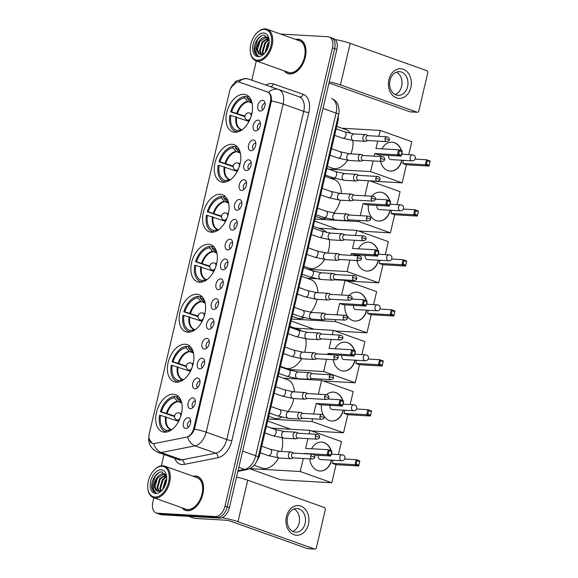 <?xml version="1.0" encoding="UTF-8"?>
<svg xmlns="http://www.w3.org/2000/svg" width="578" height="578" viewBox="0 0 578 578"><rect width="100%" height="100%" fill="white"/><g stroke="black" fill="none" stroke-linecap="round" stroke-linejoin="round"><path stroke-width="0.87" d="M211.375 232.233A19.688 12.203 -70.4 0 0 227.869 215.673A19.688 12.203 -70.4 0 0 222.443 194.714A19.688 12.203 -70.4 0 0 220.283 194.28A19.688 12.203 -70.4 0 0 203.788 210.84A19.688 12.203 -70.4 0 0 209.214 231.8A19.688 12.203 -70.4 0 0 211.375 232.233M176.203 382.188A19.688 12.203 -70.4 0 0 192.698 365.628A19.688 12.203 -70.4 0 0 187.272 344.669A19.688 12.203 -70.4 0 0 185.112 344.235A19.688 12.203 -70.4 0 0 168.617 360.795A19.688 12.203 -70.4 0 0 174.043 381.755A19.688 12.203 -70.4 0 0 176.203 382.188M187.929 332.206A19.688 12.203 -70.4 0 0 204.424 315.646A19.688 12.203 -70.4 0 0 198.991 294.686A19.688 12.203 -70.4 0 0 196.831 294.245A19.688 12.203 -70.4 0 0 180.343 310.805A19.688 12.203 -70.4 0 0 185.769 331.772A19.688 12.203 -70.4 0 0 187.929 332.206M199.656 282.216A19.688 12.203 -70.4 0 0 216.143 265.656A19.688 12.203 -70.4 0 0 210.717 244.696A19.688 12.203 -70.4 0 0 208.557 244.263A19.688 12.203 -70.4 0 0 192.062 260.822A19.688 12.203 -70.4 0 0 197.495 281.782A19.688 12.203 -70.4 0 0 199.656 282.216M223.101 182.251A19.688 12.203 -70.4 0 0 239.595 165.691A19.688 12.203 -70.4 0 0 234.162 144.724A19.688 12.203 -70.4 0 0 232.002 144.29A19.688 12.203 -70.4 0 0 215.515 160.85A19.688 12.203 -70.4 0 0 220.941 181.817A19.688 12.203 -70.4 0 0 223.101 182.251M234.827 132.261A19.688 12.203 -70.4 0 0 251.314 115.701A19.688 12.203 -70.4 0 0 245.888 94.741A19.688 12.203 -70.4 0 0 243.728 94.308A19.688 12.203 -70.4 0 0 227.233 110.868A19.688 12.203 -70.4 0 0 232.667 131.827A19.688 12.203 -70.4 0 0 234.827 132.261M164.484 432.171A19.688 12.203 -70.4 0 0 180.972 415.611A19.688 12.203 -70.4 0 0 175.546 394.651A19.688 12.203 -70.4 0 0 173.386 394.218A19.688 12.203 -70.4 0 0 156.891 410.777A19.688 12.203 -70.4 0 0 162.324 431.737A19.688 12.203 -70.4 0 0 164.484 432.171M192.871 397.881A5.57 3.454 109.6 0 1 194.808 399.174A5.57 3.454 109.6 0 1 194.865 404.405A5.57 3.454 109.6 0 1 191.506 408.422A5.57 3.454 109.6 0 1 190.357 408.617A5.57 3.454 109.6 0 1 188.081 403.047A5.57 3.454 109.6 0 1 192.871 397.881M195.342 401.038A3.345 2.074 -70.4 0 0 195.118 401.002A3.345 2.074 -70.4 0 0 192.351 403.704A3.345 2.074 -70.4 0 0 193.103 407.317M197.524 378.041A5.57 3.454 109.6 0 1 199.453 379.341A5.57 3.454 109.6 0 1 199.518 384.572A5.57 3.454 109.6 0 1 196.159 388.582A5.57 3.454 109.6 0 1 195.01 388.784A5.57 3.454 109.6 0 1 192.734 383.207A5.57 3.454 109.6 0 1 197.524 378.041M199.995 381.198A3.345 2.074 -70.4 0 0 199.771 381.169A3.345 2.074 -70.4 0 0 197.004 383.864A3.345 2.074 -70.4 0 0 197.755 387.484M202.177 358.201A5.57 3.454 109.6 0 1 204.106 359.502A5.57 3.454 109.6 0 1 204.171 364.732A5.57 3.454 109.6 0 1 200.812 368.75A5.57 3.454 109.6 0 1 199.663 368.945A5.57 3.454 109.6 0 1 197.387 363.374A5.57 3.454 109.6 0 1 202.177 358.201M204.648 361.366A3.345 2.074 -70.4 0 0 204.424 361.329A3.345 2.074 -70.4 0 0 201.657 364.032A3.345 2.074 -70.4 0 0 202.408 367.644M206.83 338.368A5.57 3.454 109.6 0 1 208.759 339.669A5.57 3.454 109.6 0 1 208.824 344.9A5.57 3.454 109.6 0 1 205.465 348.91A5.57 3.454 109.6 0 1 204.316 349.112A5.57 3.454 109.6 0 1 202.04 343.534A5.57 3.454 109.6 0 1 206.83 338.368M209.301 341.526A3.345 2.074 -70.4 0 0 209.077 341.497A3.345 2.074 -70.4 0 0 206.31 344.192A3.345 2.074 -70.4 0 0 207.061 347.812M211.483 318.529A5.57 3.454 109.6 0 1 213.412 319.829A5.57 3.454 109.6 0 1 213.477 325.06A5.57 3.454 109.6 0 1 210.117 329.077A5.57 3.454 109.6 0 1 208.969 329.272A5.57 3.454 109.6 0 1 206.693 323.702A5.57 3.454 109.6 0 1 211.483 318.529M213.954 321.693A3.345 2.074 -70.4 0 0 213.73 321.657A3.345 2.074 -70.4 0 0 210.963 324.359A3.345 2.074 -70.4 0 0 211.714 327.972M216.136 298.696A5.57 3.454 109.6 0 1 218.065 299.996A5.57 3.454 109.6 0 1 218.13 305.227A5.57 3.454 109.6 0 1 214.77 309.237A5.57 3.454 109.6 0 1 213.622 309.44A5.57 3.454 109.6 0 1 211.346 303.862A5.57 3.454 109.6 0 1 216.136 298.696M218.607 301.853A3.345 2.074 -70.4 0 0 218.383 301.824A3.345 2.074 -70.4 0 0 215.616 304.519A3.345 2.074 -70.4 0 0 216.367 308.139M220.789 278.856A5.57 3.454 109.6 0 1 222.718 280.157A5.57 3.454 109.6 0 1 222.783 285.387A5.57 3.454 109.6 0 1 219.423 289.397A5.57 3.454 109.6 0 1 218.267 289.6A5.57 3.454 109.6 0 1 215.999 284.029A5.57 3.454 109.6 0 1 220.789 278.856M223.26 282.021A3.345 2.074 -70.4 0 0 223.029 281.985A3.345 2.074 -70.4 0 0 220.269 284.687A3.345 2.074 -70.4 0 0 221.013 288.299M225.442 259.023A5.57 3.454 109.6 0 1 227.371 260.324A5.57 3.454 109.6 0 1 227.436 265.555A5.57 3.454 109.6 0 1 224.076 269.565A5.57 3.454 109.6 0 1 222.92 269.767A5.57 3.454 109.6 0 1 220.651 264.189A5.57 3.454 109.6 0 1 225.442 259.023M227.905 262.181A3.345 2.074 -70.4 0 0 227.681 262.152A3.345 2.074 -70.4 0 0 224.921 264.847A3.345 2.074 -70.4 0 0 225.666 268.459M230.095 239.184A5.57 3.454 109.6 0 1 232.024 240.484A5.57 3.454 109.6 0 1 232.089 245.715A5.57 3.454 109.6 0 1 228.729 249.725A5.57 3.454 109.6 0 1 227.573 249.927A5.57 3.454 109.6 0 1 225.304 244.357A5.57 3.454 109.6 0 1 230.095 239.184M232.558 242.348A3.345 2.074 -70.4 0 0 232.334 242.312A3.345 2.074 -70.4 0 0 229.574 245.014A3.345 2.074 -70.4 0 0 230.319 248.627M234.747 219.351A5.57 3.454 109.6 0 1 236.677 220.651A5.57 3.454 109.6 0 1 236.742 225.882A5.57 3.454 109.6 0 1 233.382 229.892A5.57 3.454 109.6 0 1 232.226 230.087A5.57 3.454 109.6 0 1 229.95 224.517A5.57 3.454 109.6 0 1 234.747 219.351M237.211 222.508A3.345 2.074 -70.4 0 0 236.987 222.479A3.345 2.074 -70.4 0 0 234.227 225.174A3.345 2.074 -70.4 0 0 234.971 228.787M239.4 199.511A5.57 3.454 109.6 0 1 241.329 200.812A5.57 3.454 109.6 0 1 241.394 206.043A5.57 3.454 109.6 0 1 238.035 210.052A5.57 3.454 109.6 0 1 236.879 210.255A5.57 3.454 109.6 0 1 234.603 204.677A5.57 3.454 109.6 0 1 239.4 199.511M241.864 202.668A3.345 2.074 -70.4 0 0 241.64 202.64A3.345 2.074 -70.4 0 0 238.88 205.334A3.345 2.074 -70.4 0 0 239.624 208.954M244.053 179.679A5.57 3.454 109.6 0 1 245.982 180.972A5.57 3.454 109.6 0 1 246.047 186.21A5.57 3.454 109.6 0 1 242.688 190.22A5.57 3.454 109.6 0 1 241.532 190.415A5.57 3.454 109.6 0 1 239.256 184.844A5.57 3.454 109.6 0 1 244.053 179.679M246.517 182.836A3.345 2.074 -70.4 0 0 246.293 182.807A3.345 2.074 -70.4 0 0 243.533 185.502A3.345 2.074 -70.4 0 0 244.277 189.114M248.706 159.839A5.57 3.454 109.6 0 1 250.635 161.139A5.57 3.454 109.6 0 1 250.7 166.37A5.57 3.454 109.6 0 1 247.341 170.38A5.57 3.454 109.6 0 1 246.185 170.582A5.57 3.454 109.6 0 1 243.909 165.005A5.57 3.454 109.6 0 1 248.706 159.839M251.17 162.996A3.345 2.074 -70.4 0 0 250.946 162.967A3.345 2.074 -70.4 0 0 248.186 165.662A3.345 2.074 -70.4 0 0 248.93 169.282M253.359 140.006A5.57 3.454 109.6 0 1 255.288 141.299A5.57 3.454 109.6 0 1 255.353 146.53A5.57 3.454 109.6 0 1 251.994 150.547A5.57 3.454 109.6 0 1 250.838 150.742A5.57 3.454 109.6 0 1 248.562 145.172A5.57 3.454 109.6 0 1 253.359 140.006M255.823 143.163A3.345 2.074 -70.4 0 0 255.599 143.127A3.345 2.074 -70.4 0 0 252.832 145.829A3.345 2.074 -70.4 0 0 253.583 149.442M258.012 120.166A5.57 3.454 109.6 0 1 259.941 121.467A5.57 3.454 109.6 0 1 260.006 126.698A5.57 3.454 109.6 0 1 256.646 130.707A5.57 3.454 109.6 0 1 255.49 130.91A5.57 3.454 109.6 0 1 253.215 125.332A5.57 3.454 109.6 0 1 258.012 120.166M260.476 123.324A3.345 2.074 -70.4 0 0 260.252 123.295A3.345 2.074 -70.4 0 0 257.485 125.99A3.345 2.074 -70.4 0 0 258.236 129.609M262.665 100.334A5.57 3.454 109.6 0 1 264.594 101.627A5.57 3.454 109.6 0 1 264.659 106.858A5.57 3.454 109.6 0 1 261.299 110.875A5.57 3.454 109.6 0 1 260.143 111.07A5.57 3.454 109.6 0 1 257.867 105.499A5.57 3.454 109.6 0 1 262.665 100.334M265.129 103.491A3.345 2.074 -70.4 0 0 264.905 103.455A3.345 2.074 -70.4 0 0 262.137 106.157A3.345 2.074 -70.4 0 0 262.889 109.769M188.218 417.713A5.57 3.454 109.6 0 1 190.155 419.014A5.57 3.454 109.6 0 1 190.213 424.245A5.57 3.454 109.6 0 1 186.853 428.255A5.57 3.454 109.6 0 1 185.704 428.457A5.57 3.454 109.6 0 1 183.428 422.879A5.57 3.454 109.6 0 1 188.218 417.713M190.689 420.871A3.345 2.074 -70.4 0 0 190.465 420.842A3.345 2.074 -70.4 0 0 187.698 423.537A3.345 2.074 -70.4 0 0 188.45 427.156M154.564 443.499A10.028 6.213 109.6 0 1 153.423 443.586A10.028 6.213 109.6 0 1 152.325 443.362A10.028 6.213 109.6 0 1 149.326 433.551L229.618 91.252A10.028 6.213 109.6 0 1 239.314 82.155L267.361 91.895A10.028 6.213 109.6 0 1 267.39 91.902A10.028 6.213 109.6 0 1 270.388 101.714L193.861 427.98A10.028 6.213 109.6 0 1 186.369 437.199L154.564 443.499M338.173 116.294A11.141 6.907 109.6 0 1 337.848 121.626L259.775 454.503A11.141 6.907 109.6 0 1 257.131 460.471M181.882 507.744A18.012 11.163 -70.4 0 0 185.365 510.367A18.012 11.163 -70.4 0 0 187.344 510.764A18.012 11.163 -70.4 0 0 202.437 495.613A18.012 11.163 -70.4 0 0 197.466 476.431A18.012 11.163 -70.4 0 0 195.494 476.034A18.012 11.163 -70.4 0 0 193.11 476.258M198.536 476.915A18.012 11.163 -70.4 0 0 198.095 476.85M284.34 70.913A18.012 11.163 -70.4 0 0 287.83 73.536A18.012 11.163 -70.4 0 0 289.802 73.933A18.012 11.163 -70.4 0 0 304.895 58.775A18.012 11.163 -70.4 0 0 299.931 39.6A18.012 11.163 -70.4 0 0 297.952 39.203A18.012 11.163 -70.4 0 0 295.568 39.427M300.994 40.084A18.012 11.163 -70.4 0 0 300.553 40.019M238.663 81.989A12.998 10.202 -70.9 0 1 248.764 79.128L278.69 89.518A14.855 9.212 109.6 0 0 278.639 89.503A12.998 10.202 -70.9 0 0 278.574 89.482A12.998 10.202 -70.9 0 0 268.423 92.393C270.714 93.752 271.711 96.613 271.414 100.984A12.998 1.821 13.2 0 1 283.126 104.054L206.165 432.178A14.855 9.212 109.6 0 1 195.068 445.833L161.255 452.531A12.998 9.566 -101.2 0 1 153.762 443.687L152.187 443.42L148.958 438.586M231.077 87.372L236.431 82.213M153.856 497.752L152.845 502.072A11.141 6.907 -70.4 0 0 156.168 512.975L160.561 514.543A11.141 6.907 -70.4 0 0 161.789 514.788L219.756 518.112A11.141 6.907 -70.4 0 0 229.35 507.773L336.844 49.462L334.648 48.675A11.141 6.907 -70.4 0 0 331.324 37.772A11.141 6.907 -70.4 0 1 334.648 48.675L227.154 506.993L334.648 48.675L332.451 47.895A11.141 6.907 -70.4 0 0 329.128 36.992A11.141 6.907 -70.4 0 0 327.899 36.746L280.424 34.023M219.756 518.112L217.559 517.332A11.141 6.907 -70.4 0 0 227.154 506.993A11.141 6.907 -70.4 0 1 217.559 517.332L159.593 514.001L217.559 517.332L215.363 516.544A11.141 6.907 -70.4 0 0 224.958 506.212L332.451 47.895M158.365 513.755A11.141 6.907 -70.4 0 0 159.593 514.001A11.141 6.907 -70.4 0 1 158.365 513.755M271.414 100.984L194.454 429.107C192.763 433.24 190.473 435.884 187.59 437.033A12.998 9.566 -101.2 0 0 195.068 445.833L215.659 453.174A14.855 9.212 -70.4 0 0 226.757 439.518L303.717 111.395A14.855 9.212 -70.4 0 0 299.281 96.858A14.855 9.212 -70.4 0 0 299.238 96.844L278.733 89.532M256.314 60.921L251.798 80.183M164 454.489L161.356 465.796M156.168 512.975A11.141 6.907 -70.4 0 0 157.397 513.221L215.363 516.544M288.581 73.608A18.012 11.163 -70.4 0 0 288.957 73.832M186.123 510.439A18.012 11.163 -70.4 0 0 186.499 510.67M336.844 49.462A11.141 6.907 -70.4 0 0 333.52 38.56L329.128 36.992M308.421 524.333A14.855 11.473 -86.7 0 1 294.079 534.737A14.855 11.473 -86.7 0 1 286.45 516.501A14.855 11.473 -86.7 0 1 300.791 506.097A14.855 11.473 -86.7 0 1 308.421 524.333M287.562 517.223A11.885 9.176 93.3 0 0 295.669 532.222A11.885 9.176 93.3 0 0 305.133 523.487A11.885 9.176 93.3 0 0 297.027 508.488A11.885 9.176 93.3 0 0 287.562 517.223M294 508.965A11.885 9.176 -86.7 0 1 299.151 523.141A11.885 9.176 -86.7 0 1 292.714 531.399M221.952 517.758A14.855 2.088 13.2 0 1 237.977 521.717L314.584 549.035A1.857 1.431 93.3 0 0 314.902 549.1A1.857 1.431 93.3 0 0 316.376 547.734L325.277 509.782A1.857 1.431 93.3 0 0 324.323 507.498L247.724 480.181L237.977 521.717M236.539 477.117A14.855 2.088 13.2 0 1 247.724 480.181M314.902 549.1L307.828 548.695A1.857 1.431 -86.7 0 1 307.518 548.63L230.911 521.313A3.714 0.52 -166.8 0 0 225.81 520.2L194.569 518.408A1.857 1.149 109.6 0 1 194.367 518.365L188.464 516.32M162.078 466.251A15.974 9.898 -70.4 0 0 154.398 469.798A15.974 9.898 -70.4 0 0 147.816 488.251A15.974 9.898 -70.4 0 0 154.861 497.044A15.974 9.898 -70.4 0 0 168.603 482.233A15.974 9.898 -70.4 0 0 162.078 466.251M147.816 488.251L147.867 488.757A16.719 10.361 -70.4 0 0 153.408 497.593A16.719 10.361 -70.4 0 0 155.244 497.961A16.719 10.361 -70.4 0 0 169.246 483.894A16.719 10.361 -70.4 0 0 164.636 466.099A16.719 10.361 -70.4 0 0 162.801 465.731A16.719 10.361 -70.4 0 0 154.76 469.437L154.398 469.798M153.408 497.593L185.805 509.146A16.719 10.361 -70.4 0 0 187.64 509.514A16.719 10.361 -70.4 0 0 201.643 495.454A16.719 10.361 -70.4 0 0 197.033 477.652L164.636 466.099M182.186 507.852A17.831 11.047 -70.4 0 0 185.43 510.193A17.831 11.047 -70.4 0 0 187.388 510.584A17.831 11.047 -70.4 0 0 202.322 495.592A17.831 11.047 -70.4 0 0 197.409 476.604A17.831 11.047 -70.4 0 0 195.451 476.214A17.831 11.047 -70.4 0 0 193.413 476.366M166.702 477.298L162.172 472.045C156.501 470.983 150.099 481.871 152.014 488.446C152.722 490.765 153.979 492.174 155.793 492.666C153.141 490.939 152.802 487.42 154.788 482.103C156.645 476.763 159.535 473.974 163.466 473.729L165.792 474.646M157.599 491.199L154.983 486.784L157.541 477.999L164.152 473.974L164.896 474.097M164.564 473.96L165.619 474.357M162.562 489.689L165.091 480.686L166.71 478.801M163.184 488.887L165.778 480.932L166.63 479.841M160.496 491.098L159.788 488.497L162.346 479.711L166.428 476.156M160.973 490.888L160.474 488.742L163.032 479.957L166.572 476.662M158.748 491.401L157.043 487.521L159.6 478.729L165.814 474.697M159.167 491.401L157.729 487.76L160.287 478.974L165.965 474.979M154.788 482.103A9.284 5.758 -70.4 0 0 157.563 491.184A9.284 5.758 -70.4 0 0 158.582 491.387L162.245 490.057M155.699 493.468A12.261 7.601 -70.4 0 0 161.537 490.809A12.261 7.601 -70.4 0 0 166.637 476.496A12.261 7.601 -70.4 0 0 161.24 469.835A12.261 7.601 -70.4 0 0 150.692 481.207A12.261 7.601 -70.4 0 0 155.699 493.468M158.61 472.847L155.121 476.409L152.108 487.138L155.793 492.666M155.157 483.692L156.717 479.343M157.902 484.667L159.463 480.325M160.648 485.65L162.208 481.301M163.393 486.625L164.954 482.283M164.614 477.255L166.312 475.802M181.427 401.761A17.015 10.541 -70.4 0 0 180.647 400.583A17.015 10.541 -70.4 0 0 176.68 397.939L179.772 401.443L181.145 402.115M174.556 416.594L160.373 411.709A18.575 11.509 -70.4 0 1 174.679 396.291L176.882 397.079M254.11 465.261L262.044 468.086A20.432 12.665 -70.4 0 0 264.283 468.541A20.432 12.665 -70.4 0 0 278.632 457.971M179.144 397.259A18.575 11.509 -70.4 0 0 177.916 396.681A18.575 11.509 -70.4 0 0 177.034 396.429L176.68 397.939M174.679 396.291L174.325 397.809A17.015 10.541 -70.4 0 0 161.37 411.767L160.373 411.709M168.848 431.347L169.036 430.545A17.015 10.541 -70.4 0 0 170.026 430.379A17.015 10.541 -70.4 0 0 171.37 429.96M161.37 411.767L174.592 416.015M181.745 403.032L177.417 401.305L174.325 397.809M170.915 430.126L169.036 430.545M281.37 451.447A20.432 12.665 -70.4 0 0 282.136 438.001M276.609 429.96A20.432 12.665 -70.4 0 0 275.764 429.606L266.393 426.261M166.623 432.026L166.32 431.918A18.575 11.509 -70.4 0 1 165.438 431.672A18.575 11.509 -70.4 0 1 159.535 415.293L160.532 415.351A17.015 10.541 -70.4 0 0 166.681 430.408L166.32 431.918M178.653 421.34L160.532 415.351M166.681 430.408L171.796 429.656M165.597 416.724A14.732 9.132 -70.4 0 0 170.806 429.483L171.428 429.526M311.593 448.752A14.486 11.184 -86.7 0 1 321.671 442.091A14.486 11.184 -86.7 0 1 331.237 450.775M331.642 452.314A14.486 11.184 -86.7 0 1 331.945 454.214M331.599 460.146A14.486 11.184 -86.7 0 1 331.548 460.37A14.486 11.184 -86.7 0 1 320.01 471.012A14.486 11.184 -86.7 0 1 309.736 458.838M344.755 459.004L356.164 459.662L359.841 460.969L358.663 465.984L336.042 464.69L331.801 482.767L280.807 479.841L249.602 468.715M271.66 428.139L309.88 430.335L341.461 441.592L338.412 454.583M359.841 460.969L358.663 465.984L354.986 464.676L332.364 463.375L333.101 460.233M309.88 430.335L309.057 433.861M307.937 438.63L305.639 448.412L328.268 449.713L331.945 451.021L330.768 456.035L327.09 454.727L328.268 449.713L329.12 450.652L331.7 451.57L331.945 451.021M304.404 453.694L305.379 453.752M303.284 458.47L300.228 471.511L331.801 482.767M336.042 464.69L332.364 463.375M300.228 471.511L249.812 468.614M358.757 465.102L356.171 464.177L354.986 464.676L356.164 459.662L357.016 460.601L356.171 464.177M359.595 461.519L357.016 460.601M304.469 453.427L327.09 454.727L328.275 454.229L329.12 450.652M314.367 455.096L330.768 456.035L331.7 451.57M328.275 454.229L330.862 455.153M318.536 455.334A2.969 2.298 93.3 0 0 319.937 459.402A2.969 2.298 93.3 0 0 320.436 459.503L341.88 460.731A2.969 2.298 -86.7 0 1 341.381 460.63A2.969 2.298 -86.7 0 1 339.857 456.981A2.969 2.298 -86.7 0 1 342.219 454.799A2.969 2.298 -86.7 0 1 342.725 454.9M321.556 442.083A14.486 11.184 -86.7 0 1 323.882 442.575A14.486 11.184 -86.7 0 1 330.977 450.681M331.519 452.849A14.486 11.184 -86.7 0 1 331.707 454.2M331.367 460.131A14.486 11.184 -86.7 0 1 319.894 471.005M193.146 351.771A17.015 10.541 -70.4 0 0 192.373 350.593A17.015 10.541 -70.4 0 0 188.406 347.956L191.499 351.453L192.871 352.125M186.282 366.604L172.1 361.727A18.575 11.509 -70.4 0 1 186.405 346.309L188.609 347.096M268.727 416.305L273.77 418.104A20.432 12.665 -70.4 0 0 276.009 418.551A20.432 12.665 -70.4 0 0 281.667 417.164M190.87 347.27A18.575 11.509 -70.4 0 0 189.642 346.699A18.575 11.509 -70.4 0 0 188.76 346.446L188.406 347.956M186.405 346.309L186.051 347.819A17.015 10.541 -70.4 0 0 173.097 361.785L172.1 361.727M180.567 381.364L180.755 380.562A17.015 10.541 -70.4 0 0 181.745 380.389A17.015 10.541 -70.4 0 0 183.096 379.97M173.097 361.785L186.311 366.033M193.471 353.05L189.143 351.323L186.051 347.819M182.641 380.136L180.755 380.562M287.996 411.579A20.432 12.665 -70.4 0 0 293.819 398.545M294.368 391.877A20.432 12.665 -70.4 0 0 287.49 379.616L278.119 376.278M178.349 382.044L178.046 381.935A18.575 11.509 -70.4 0 1 177.164 381.682A18.575 11.509 -70.4 0 1 171.261 365.31L172.251 365.368A17.015 10.541 -70.4 0 0 178.4 380.425L178.046 381.935M190.379 371.358L172.251 365.368M178.4 380.425L183.522 379.674M177.323 366.734A14.732 9.132 -70.4 0 0 182.532 379.5L183.147 379.536M326.483 394.651A14.486 11.184 -86.7 0 1 333.398 392.101A14.486 11.184 -86.7 0 1 342.964 400.785M343.368 402.324A14.486 11.184 -86.7 0 1 343.664 404.224M343.325 410.156A14.486 11.184 -86.7 0 1 343.274 410.387A14.486 11.184 -86.7 0 1 331.736 421.03A14.486 11.184 -86.7 0 1 324.128 416.398M356.474 409.022L367.883 409.672L371.567 410.987L370.39 416.001L347.768 414.701L343.527 432.785L311.629 430.95M283.386 378.156L321.606 380.346L353.18 391.609L350.138 404.6M371.567 410.987L370.39 416.001L366.712 414.686L344.083 413.393L344.828 410.243M323.29 415.033A14.486 11.184 -86.7 0 1 321.491 404.846M321.606 380.346L318.362 394.189M313.709 414.021L316.188 403.444L319.872 404.752L342.494 406.052L338.816 404.737L339.987 399.73L327.827 399.03M312.59 418.797L311.947 421.521L343.527 432.785M347.768 414.701L344.083 413.393M267.636 420.979L290.785 429.237M311.947 421.521L268.098 419.007M370.476 415.112L367.897 414.195L366.712 414.686L367.883 409.672L368.735 410.611L367.897 414.195M371.322 411.536L368.735 410.611M316.188 403.444L338.816 404.737L340.001 404.246L340.839 400.67L339.987 399.73L343.672 401.038L342.494 406.052L343.672 401.038M340.839 400.67L343.426 401.587M340.001 404.246L342.581 405.164M330.262 405.351A2.969 2.298 93.3 0 0 331.656 409.419A2.969 2.298 93.3 0 0 332.162 409.52L353.606 410.748A2.969 2.298 -86.7 0 1 353.1 410.647A2.969 2.298 -86.7 0 1 351.576 406.999A2.969 2.298 -86.7 0 1 353.946 404.817A2.969 2.298 -86.7 0 1 354.444 404.918M333.275 392.094A14.486 11.184 -86.7 0 1 335.608 392.585A14.486 11.184 -86.7 0 1 342.703 400.691M343.238 402.866A14.486 11.184 -86.7 0 1 343.433 404.21M343.094 410.149A14.486 11.184 -86.7 0 1 331.62 421.022M204.872 301.788A17.015 10.541 -70.4 0 0 204.099 300.611A17.015 10.541 -70.4 0 0 200.125 297.973L203.218 301.47L204.598 302.142M198.001 316.621L183.826 311.744A18.575 11.509 -70.4 0 1 198.124 296.326L200.328 297.114M280.453 366.322L285.489 368.121A20.432 12.665 -70.4 0 0 287.736 368.569A20.432 12.665 -70.4 0 0 301.637 358.765M202.596 297.287A18.575 11.509 -70.4 0 0 201.368 296.709A18.575 11.509 -70.4 0 0 200.487 296.456L200.125 297.973M198.124 296.326L197.77 297.836A17.015 10.541 -70.4 0 0 184.816 311.802L183.826 311.744M192.293 331.382L192.481 330.573A17.015 10.541 -70.4 0 0 193.471 330.406A17.015 10.541 -70.4 0 0 194.815 329.987M184.816 311.802L198.037 316.043M205.197 303.06L200.862 301.333L197.77 297.836M194.367 330.154L192.481 330.573M304.577 352.255A20.432 12.665 -70.4 0 0 305.755 338.867M302.041 331.36A20.432 12.665 -70.4 0 0 299.216 329.633L289.845 326.288M190.068 332.061L189.772 331.953A18.575 11.509 -70.4 0 1 188.89 331.7A18.575 11.509 -70.4 0 1 182.98 315.321L183.977 315.378A17.015 10.541 -70.4 0 0 190.126 330.435L189.772 331.953M202.098 321.375L183.977 315.378M190.126 330.435L195.241 329.684M189.042 316.751A14.732 9.132 -70.4 0 0 194.251 329.518L194.873 329.554M335.038 348.787A14.486 11.184 -86.7 0 1 345.117 342.118A14.486 11.184 -86.7 0 1 354.69 350.803M355.087 352.342A14.486 11.184 -86.7 0 1 355.391 354.242M355.051 360.173A14.486 11.184 -86.7 0 1 355 360.397A14.486 11.184 -86.7 0 1 343.462 371.04A14.486 11.184 -86.7 0 1 333.282 359.675M368.2 359.032L379.609 359.689L383.286 361.004L382.116 366.011L359.487 364.718L355.246 382.795L323.348 380.967M295.105 328.167L333.333 330.363L364.906 341.62L361.857 354.61M383.286 361.004L382.116 366.011L378.431 364.704L355.81 363.403L356.547 360.26M333.333 330.363L332.321 334.676M331.201 339.452L329.092 348.447L351.713 349.741L355.391 351.056L354.22 356.07L350.535 354.755L351.713 349.741L352.566 350.68L355.145 351.605L355.391 351.056M327.668 354.516L327.914 353.454L331.49 354.733M326.548 359.285L323.673 371.538L355.246 382.795M359.487 364.718L355.81 363.403M301.47 378.879L302.511 379.247M323.673 371.538L287.692 369.472M382.203 365.13L379.623 364.212L378.431 364.704L379.609 359.689L380.461 360.629L379.623 364.212M383.041 361.546L380.461 360.629M327.914 353.454L350.535 354.755L351.727 354.263L352.566 350.68M336.237 355.036L354.22 356.07L355.145 351.605M351.727 354.263L354.307 355.181M341.981 355.362A2.969 2.298 93.3 0 0 343.383 359.429A2.969 2.298 93.3 0 0 343.881 359.53L365.332 360.766A2.969 2.298 -86.7 0 1 364.826 360.665A2.969 2.298 -86.7 0 1 363.302 357.016A2.969 2.298 -86.7 0 1 365.672 354.827A2.969 2.298 -86.7 0 1 366.17 354.935M345.001 342.111A14.486 11.184 -86.7 0 1 347.327 342.602A14.486 11.184 -86.7 0 1 354.422 350.709M354.964 352.883A14.486 11.184 -86.7 0 1 355.152 354.227M354.813 360.159A14.486 11.184 -86.7 0 1 343.339 371.033M216.598 251.806A17.015 10.541 -70.4 0 0 215.818 250.628A17.015 10.541 -70.4 0 0 211.851 247.984L214.944 251.488L216.316 252.16M209.727 266.639L195.545 261.755A18.575 11.509 -70.4 0 1 209.85 246.336L212.054 247.124M292.179 316.339L297.215 318.131A20.432 12.665 -70.4 0 0 299.455 318.586A20.432 12.665 -70.4 0 0 303.977 317.734M214.322 247.305A18.575 11.509 -70.4 0 0 213.087 246.727A18.575 11.509 -70.4 0 0 212.205 246.474L211.851 247.984M209.85 246.336L209.496 247.854A17.015 10.541 -70.4 0 0 196.542 261.812L195.545 261.755M204.02 281.392L204.207 280.59A17.015 10.541 -70.4 0 0 205.197 280.424A17.015 10.541 -70.4 0 0 206.541 280.005M196.542 261.812L209.763 266.061M216.916 253.077L212.588 251.351L209.496 247.854M206.086 280.171L204.207 280.59M310.856 312.344A20.432 12.665 -70.4 0 0 317.098 299.361M317.835 292.706A20.432 12.665 -70.4 0 0 310.935 279.651L301.564 276.306M201.794 282.071L201.498 281.963A18.575 11.509 -70.4 0 1 200.609 281.71A18.575 11.509 -70.4 0 1 194.707 265.338L195.704 265.396A17.015 10.541 -70.4 0 0 201.852 280.453L201.498 281.963M213.824 271.385L195.704 265.396M201.852 280.453L206.967 279.701M200.768 266.769A14.732 9.132 -70.4 0 0 205.978 279.528L206.599 279.571M349.141 295.437A14.486 11.184 -86.7 0 1 356.843 292.136A14.486 11.184 -86.7 0 1 366.409 300.82M366.813 302.359A14.486 11.184 -86.7 0 1 367.117 304.252M366.77 310.191A14.486 11.184 -86.7 0 1 366.719 310.415A14.486 11.184 -86.7 0 1 355.181 321.057A14.486 11.184 -86.7 0 1 344.943 304.873M379.927 309.049L391.335 309.707L395.012 311.015L393.835 316.029L371.213 314.728L366.972 332.812L335.074 330.984M334.279 279.759L345.052 280.373L376.632 291.637L373.583 304.628M395.012 311.015L393.835 316.029L390.157 314.721L367.536 313.421L368.273 310.278M345.052 280.373L341.627 295.004M336.974 314.844L339.64 303.472L343.318 304.787L365.939 306.08L362.262 304.772L363.439 299.758L351.771 299.086M335.854 319.612L335.399 321.556L366.972 332.812M371.213 314.728L367.536 313.421M306.831 278.184L315.978 278.712M291.081 321.007L314.237 329.265M335.399 321.556L291.543 319.034M393.929 315.147L391.349 314.222L390.157 314.721L391.335 309.707L392.187 310.646L391.349 314.222M394.767 311.564L392.187 310.646M339.64 303.472L362.262 304.772L363.446 304.274L364.292 300.697L363.439 299.758L367.117 301.066L365.939 306.08L367.117 301.066M364.292 300.697L366.871 301.615M363.446 304.274L366.033 305.198M353.707 305.379A2.969 2.298 93.3 0 0 355.109 309.447A2.969 2.298 93.3 0 0 355.607 309.548L377.051 310.776A2.969 2.298 -86.7 0 1 376.553 310.675A2.969 2.298 -86.7 0 1 375.028 307.026A2.969 2.298 -86.7 0 1 377.391 304.844A2.969 2.298 -86.7 0 1 377.896 304.946M356.727 292.128A14.486 11.184 -86.7 0 1 359.054 292.62A14.486 11.184 -86.7 0 1 366.149 300.726M366.69 302.894A14.486 11.184 -86.7 0 1 366.878 304.245M366.539 310.176A14.486 11.184 -86.7 0 1 355.065 321.05M228.324 201.816A17.015 10.541 -70.4 0 0 227.544 200.638A17.015 10.541 -70.4 0 0 223.578 198.001L226.67 201.498L228.043 202.17M221.453 216.649L207.271 211.772A18.575 11.509 -70.4 0 1 221.576 196.354L223.78 197.141M303.898 266.35L308.941 268.149A20.432 12.665 -70.4 0 0 311.181 268.597A20.432 12.665 -70.4 0 0 324.619 259.551M226.041 197.315A18.575 11.509 -70.4 0 0 224.813 196.744A18.575 11.509 -70.4 0 0 223.932 196.491L223.578 198.001M221.576 196.354L221.222 197.864A17.015 10.541 -70.4 0 0 208.268 211.83L207.271 211.772M215.739 231.41L215.926 230.6A17.015 10.541 -70.4 0 0 216.916 230.434A17.015 10.541 -70.4 0 0 218.267 230.015M208.268 211.83L221.482 216.071M228.642 203.095L224.849 201.744L221.222 197.864M217.812 230.181L215.926 230.6M327.755 253.07A20.432 12.665 -70.4 0 0 329.337 239.718M326.469 232.45A20.432 12.665 -70.4 0 0 322.661 229.661L313.29 226.323M213.52 232.089L213.217 231.98A18.575 11.509 -70.4 0 1 212.336 231.727A18.575 11.509 -70.4 0 1 206.433 215.356L207.43 215.406A17.015 10.541 -70.4 0 0 213.571 230.47L213.217 231.98M225.55 221.403L207.43 215.406M213.571 230.47L218.694 229.712M212.494 216.779A14.732 9.132 -70.4 0 0 217.704 229.545L218.325 229.582M358.483 248.815A14.486 11.184 -86.7 0 1 368.569 242.146A14.486 11.184 -86.7 0 1 378.135 250.83M378.539 252.369A14.486 11.184 -86.7 0 1 378.836 254.269M378.496 260.201A14.486 11.184 -86.7 0 1 378.445 260.425A14.486 11.184 -86.7 0 1 366.907 271.075A14.486 11.184 -86.7 0 1 356.872 260.512M391.646 259.067L403.054 259.717L406.739 261.032L405.561 266.046L382.939 264.746L378.698 282.83L346.8 280.995M318.557 228.202L356.778 230.391L388.358 241.655L385.309 254.645M406.739 261.032L405.561 266.046L401.883 264.731L379.262 263.431L379.999 260.288M356.59 255.657A14.486 11.184 -86.7 0 1 356.662 254.891M356.778 230.391L355.586 235.492M354.466 240.267L352.537 248.475L375.158 249.768L378.843 251.083L377.665 256.097L373.988 254.782L375.158 249.768L376.011 250.708L378.597 251.632L378.843 251.083M350.933 255.332L351.359 253.489L355.044 254.797L377.665 256.097L378.597 251.632M349.813 260.1L347.118 271.566L378.698 282.83M382.939 264.746L379.262 263.431M347.118 271.566L308.291 269.341M405.648 265.158L403.068 264.24L401.883 264.731L403.054 259.717L403.906 260.656L403.068 264.24M406.493 261.581L403.906 260.656M351.359 253.489L373.988 254.782L375.173 254.291L376.011 250.708M375.173 254.291L377.752 255.209M365.433 255.397A2.969 2.298 93.3 0 0 366.828 259.464A2.969 2.298 93.3 0 0 367.333 259.565L388.777 260.794A2.969 2.298 -86.7 0 1 388.279 260.692A2.969 2.298 -86.7 0 1 386.747 257.044A2.969 2.298 -86.7 0 1 389.117 254.862A2.969 2.298 -86.7 0 1 389.615 254.963M368.453 242.139A14.486 11.184 -86.7 0 1 370.78 242.63A14.486 11.184 -86.7 0 1 377.875 250.736M378.409 252.911A14.486 11.184 -86.7 0 1 378.604 254.255M378.265 260.187A14.486 11.184 -86.7 0 1 366.792 271.068M240.043 151.833A17.015 10.541 -70.4 0 0 239.27 150.656A17.015 10.541 -70.4 0 0 235.304 148.019L238.389 151.515L239.769 152.187M233.172 166.666L218.997 161.789A18.575 11.509 -70.4 0 1 233.295 146.371L235.499 147.152M315.624 216.367L320.66 218.166A20.432 12.665 -70.4 0 0 322.907 218.614A20.432 12.665 -70.4 0 0 326.1 218.231M237.768 147.332A18.575 11.509 -70.4 0 0 236.539 146.754A18.575 11.509 -70.4 0 0 235.658 146.501L235.304 148.019M233.295 146.371L232.941 147.881A17.015 10.541 -70.4 0 0 219.987 161.847L218.997 161.789M227.465 181.427L227.653 180.618A17.015 10.541 -70.4 0 0 228.642 180.452A17.015 10.541 -70.4 0 0 229.986 180.033M219.987 161.847L233.209 166.088M240.369 153.105L236.034 151.378L232.941 147.881M229.538 180.199L227.653 180.618M333.672 213.094A20.432 12.665 -70.4 0 0 340.363 200.183M341.28 193.536A20.432 12.665 -70.4 0 0 334.387 179.679L325.017 176.333M225.239 182.099L224.943 181.998A18.575 11.509 -70.4 0 1 224.062 181.745A18.575 11.509 -70.4 0 1 218.152 165.366L219.149 165.424A17.015 10.541 -70.4 0 0 225.297 180.481L224.943 181.998M237.269 171.42L219.149 165.424M225.297 180.481L230.412 179.729M224.213 166.796A14.732 9.132 -70.4 0 0 229.423 179.563L230.044 179.599M371.914 196.224A14.486 11.184 -86.7 0 1 380.295 192.163A14.486 11.184 -86.7 0 1 389.861 200.848M390.266 202.387A14.486 11.184 -86.7 0 1 390.562 204.287M390.222 210.219A14.486 11.184 -86.7 0 1 390.172 210.443A14.486 11.184 -86.7 0 1 378.633 221.085A14.486 11.184 -86.7 0 1 368.388 204.908M403.372 209.077L414.78 209.735L418.458 211.049L417.287 216.056L394.658 214.763L390.417 232.84L358.519 231.012M369.689 180.827L400.077 191.665L397.028 204.655M418.458 211.049L417.287 216.056L413.602 214.749L390.981 213.448L391.718 210.305M368.417 180.755L364.884 195.819M360.231 215.659L363.085 203.499L366.763 204.814L389.391 206.115L385.707 204.8L386.884 199.786L375.317 199.121M359.119 220.428L358.844 221.584L390.417 232.84M394.658 214.763L390.981 213.448M330.276 178.212L335.189 178.494M314.526 221.042L337.682 229.293M358.844 221.584L314.988 219.069M417.374 215.175L414.794 214.257L413.602 214.749L414.78 209.735L415.633 210.674L414.794 214.257M418.212 211.591L415.633 210.674M363.085 203.499L385.707 204.8L386.899 204.309L387.737 200.725L386.884 199.786L390.562 201.101L389.391 206.115L390.562 201.101M387.737 200.725L390.316 201.643M386.899 204.309L389.478 205.226M377.152 205.407A2.969 2.298 93.3 0 0 378.554 209.474A2.969 2.298 93.3 0 0 379.052 209.576L400.503 210.811A2.969 2.298 -86.7 0 1 399.998 210.71A2.969 2.298 -86.7 0 1 398.473 207.061A2.969 2.298 -86.7 0 1 400.843 204.872A2.969 2.298 -86.7 0 1 401.342 204.98M380.172 192.156A14.486 11.184 -86.7 0 1 382.499 192.647A14.486 11.184 -86.7 0 1 389.601 200.754M390.136 202.929A14.486 11.184 -86.7 0 1 390.323 204.272M389.984 210.204A14.486 11.184 -86.7 0 1 378.511 221.078M251.77 101.844A17.015 10.541 -70.4 0 0 250.989 100.673A17.015 10.541 -70.4 0 0 247.023 98.029L250.115 101.526L251.488 102.205M244.899 116.684L230.716 111.8A18.575 11.509 -70.4 0 1 245.021 96.382L247.225 97.169M327.35 166.385L332.386 168.176A20.432 12.665 -70.4 0 0 334.626 168.632A20.432 12.665 -70.4 0 0 347.573 160.33M249.494 97.342A18.575 11.509 -70.4 0 0 248.258 96.772A18.575 11.509 -70.4 0 0 247.377 96.519L247.023 98.029M245.021 96.382L244.667 97.899A17.015 10.541 -70.4 0 0 231.713 111.857L230.716 111.8M239.191 131.437L239.379 130.635A17.015 10.541 -70.4 0 0 240.369 130.469A17.015 10.541 -70.4 0 0 241.712 130.05M231.713 111.857L244.935 116.106M252.087 103.122L247.76 101.396L244.667 97.899M241.257 130.216L239.379 130.635M350.918 153.885A20.432 12.665 -70.4 0 0 352.883 140.57M350.608 133.453A20.432 12.665 -70.4 0 0 346.114 129.696L336.736 126.351M236.966 132.116L236.669 132.008A18.575 11.509 -70.4 0 1 235.788 131.755A18.575 11.509 -70.4 0 1 229.878 115.383L230.875 115.441A17.015 10.541 -70.4 0 0 237.023 130.498L236.669 132.008M248.995 121.431L230.875 115.441M237.023 130.498L242.139 129.747M235.94 116.814A14.732 9.132 -70.4 0 0 241.149 129.573L241.77 129.609M381.935 148.842A14.486 11.184 -86.7 0 1 392.014 142.174A14.486 11.184 -86.7 0 1 401.58 150.865M401.985 152.404A14.486 11.184 -86.7 0 1 402.288 154.297M401.948 160.236A14.486 11.184 -86.7 0 1 401.891 160.46A14.486 11.184 -86.7 0 1 390.352 171.102A14.486 11.184 -86.7 0 1 380.49 161.349M415.098 159.095L426.506 159.752L430.184 161.06L429.006 166.074L406.385 164.773L402.144 182.858L370.245 181.03M342.003 128.229L380.23 130.418L411.803 141.682L408.754 154.673M430.184 161.06L429.006 166.074L425.329 164.759L402.707 163.466L403.444 160.323M379.999 156.479A14.486 11.184 -86.7 0 1 380.114 154.918M380.23 130.418L378.843 136.314M377.723 141.083L375.989 148.503L398.61 149.803L402.288 151.111L401.11 156.125L397.433 154.817L398.61 149.803L399.463 150.742L402.042 151.66L402.288 151.111M374.19 156.147L374.811 153.517L378.489 154.832L401.11 156.125L402.042 151.66M373.07 160.922L370.57 171.601L402.144 182.858M406.385 164.773L402.707 163.466M370.57 171.601L328.882 169.209M429.1 165.192L426.521 164.268L425.329 164.759L426.506 159.752L427.359 160.691L426.521 164.268M429.938 161.609L427.359 160.691M374.811 153.517L397.433 154.817L398.625 154.319L399.463 150.742M398.625 154.319L401.204 155.244M388.878 155.424A2.969 2.298 93.3 0 0 390.28 159.492A2.969 2.298 93.3 0 0 390.779 159.593L412.222 160.821A2.969 2.298 -86.7 0 1 411.724 160.72A2.969 2.298 -86.7 0 1 410.199 157.072A2.969 2.298 -86.7 0 1 412.562 154.89A2.969 2.298 -86.7 0 1 413.068 154.991M391.898 142.174A14.486 11.184 -86.7 0 1 394.225 142.665A14.486 11.184 -86.7 0 1 401.32 150.771M401.862 152.939A14.486 11.184 -86.7 0 1 402.05 154.29M401.71 160.222A14.486 11.184 -86.7 0 1 390.237 171.095M292.15 452.314A3.345 2.579 93.3 0 0 291.955 452.213A3.345 2.579 93.3 0 0 291.745 452.119A3.345 2.579 93.3 0 0 291.182 452.01A3.345 2.579 93.3 0 0 288.523 454.467A3.345 2.579 93.3 0 0 290.235 458.564A3.345 2.579 93.3 0 0 290.799 458.679A3.345 2.579 93.3 0 0 291.594 458.571L293.501 457.906M310.675 455.941A2.413 1.864 93.3 0 1 312.597 454.164L293.487 453.073A2.413 1.864 93.3 0 0 291.565 454.843A2.413 1.864 93.3 0 0 292.8 457.805A2.413 1.864 93.3 0 0 293.212 457.892L312.322 458.99C314.035 458.592 314.865 457.971 314.808 457.126L310.675 455.941A2.413 1.864 93.3 0 0 312.322 458.99M410.879 87.502A14.855 11.473 -86.7 0 1 396.537 97.906A14.855 11.473 -86.7 0 1 388.907 79.67A14.855 11.473 -86.7 0 1 403.249 69.259A14.855 11.473 -86.7 0 1 410.879 87.502M390.02 80.385A11.885 9.176 93.3 0 0 398.126 95.384A11.885 9.176 93.3 0 0 407.591 86.657A11.885 9.176 93.3 0 0 399.485 71.658A11.885 9.176 93.3 0 0 390.02 80.385M396.457 72.134A11.885 9.176 -86.7 0 1 401.609 86.31A11.885 9.176 -86.7 0 1 395.171 94.568M329.258 81.816A14.855 2.088 13.2 0 1 340.435 84.887L417.041 112.204A1.857 1.431 93.3 0 0 417.359 112.269A1.857 1.431 93.3 0 0 418.833 110.904L427.734 72.951A1.857 1.431 93.3 0 0 426.788 70.668L350.181 43.35L340.435 84.887M335.103 39.542A14.855 2.088 13.2 0 1 350.181 43.35M417.359 112.269L410.286 111.865A1.857 1.431 -86.7 0 1 409.975 111.8L333.369 84.482A3.714 0.52 -166.8 0 0 328.882 83.42M264.543 29.42A15.974 9.898 -70.4 0 0 256.856 32.96A15.974 9.898 -70.4 0 0 250.274 51.42A15.974 9.898 -70.4 0 0 257.318 60.213A15.974 9.898 -70.4 0 0 271.06 45.402A15.974 9.898 -70.4 0 0 264.543 29.42M250.274 51.42L250.325 51.926A16.719 10.361 -70.4 0 0 255.866 60.755A16.719 10.361 -70.4 0 0 257.701 61.123A16.719 10.361 -70.4 0 0 271.703 47.064A16.719 10.361 -70.4 0 0 267.094 29.268A16.719 10.361 -70.4 0 0 265.259 28.9A16.719 10.361 -70.4 0 0 257.217 32.606L256.856 32.96M255.866 60.755L288.263 72.308A16.719 10.361 -70.4 0 0 290.098 72.676A16.719 10.361 -70.4 0 0 304.1 58.616A16.719 10.361 -70.4 0 0 299.491 40.821L267.094 29.268M284.643 71.022A17.831 11.047 -70.4 0 0 287.887 73.363A17.831 11.047 -70.4 0 0 289.845 73.753A17.831 11.047 -70.4 0 0 304.779 58.754A17.831 11.047 -70.4 0 0 299.866 39.774A17.831 11.047 -70.4 0 0 297.908 39.376A17.831 11.047 -70.4 0 0 295.871 39.528M269.16 40.467L264.63 35.215C258.958 34.145 252.557 45.041 254.472 51.615C255.18 53.935 256.437 55.336 258.25 55.835C255.599 54.108 255.259 50.582 257.246 45.265C259.103 39.933 261.993 37.144 265.923 36.898L268.25 37.816M260.057 54.368L257.441 49.954L259.999 41.161L266.61 37.144L267.354 37.267M267.022 37.129L268.076 37.527M265.02 52.858L267.549 43.856L269.167 41.963M265.642 52.056L268.235 44.101L269.088 43.003M262.954 54.267L262.253 51.666L264.803 42.873L268.886 39.326M263.431 54.057L262.939 51.912L265.49 43.119L269.03 39.831M261.205 54.57L259.5 50.683L262.058 41.898L268.279 37.866M261.624 54.57L260.187 50.929L262.744 42.143L268.423 38.148M257.246 45.265A9.284 5.758 -70.4 0 0 260.021 54.354A9.284 5.758 -70.4 0 0 261.039 54.556L264.702 53.227M258.156 56.63A12.261 7.601 -70.4 0 0 263.994 53.971A12.261 7.601 -70.4 0 0 269.095 39.665A12.261 7.601 -70.4 0 0 263.698 33.004A12.261 7.601 -70.4 0 0 253.15 44.369A12.261 7.601 -70.4 0 0 258.156 56.63M257.846 55.712L258.25 55.835M257.839 55.705L254.566 50.308L257.578 39.579L261.075 36.017M257.615 46.854L259.175 42.512M260.36 47.837L261.921 43.487M263.106 48.812L264.666 44.47M265.851 49.795L267.412 45.445M267.072 40.424L268.77 38.964M296.803 432.481A3.345 2.579 93.3 0 0 296.608 432.373A3.345 2.579 93.3 0 0 296.398 432.286A3.345 2.579 93.3 0 0 295.835 432.171A3.345 2.579 93.3 0 0 293.169 434.627A3.345 2.579 93.3 0 0 294.888 438.731A3.345 2.579 93.3 0 0 295.452 438.846A3.345 2.579 93.3 0 0 296.247 438.731L298.154 438.073M315.328 436.101A2.413 1.864 93.3 0 1 317.25 434.331L298.14 433.233A2.413 1.864 93.3 0 0 296.218 435.01A2.413 1.864 93.3 0 0 297.453 437.972A2.413 1.864 93.3 0 0 297.865 438.052L316.975 439.15C318.688 438.753 319.511 438.138 319.461 437.293L315.328 436.101A2.413 1.864 93.3 0 0 316.975 439.15M301.456 412.641A3.345 2.579 93.3 0 0 301.261 412.533A3.345 2.579 93.3 0 0 301.051 412.446A3.345 2.579 93.3 0 0 300.488 412.331A3.345 2.579 93.3 0 0 297.822 414.787A3.345 2.579 93.3 0 0 299.541 418.891A3.345 2.579 93.3 0 0 300.105 419.007A3.345 2.579 93.3 0 0 300.9 418.898L302.807 418.234M319.981 416.268A2.413 1.864 93.3 0 1 321.903 414.491L302.793 413.393A2.413 1.864 93.3 0 0 300.871 415.17A2.413 1.864 93.3 0 0 302.106 418.132A2.413 1.864 93.3 0 0 302.518 418.219L321.628 419.317C323.34 418.92 324.164 418.299 324.114 417.453L319.981 416.268A2.413 1.864 93.3 0 0 321.628 419.317M306.109 392.809A3.345 2.579 93.3 0 0 305.914 392.7A3.345 2.579 93.3 0 0 305.704 392.614A3.345 2.579 93.3 0 0 305.141 392.498A3.345 2.579 93.3 0 0 302.475 394.955A3.345 2.579 93.3 0 0 304.194 399.058A3.345 2.579 93.3 0 0 304.758 399.174A3.345 2.579 93.3 0 0 305.552 399.058L307.46 398.401M324.634 396.429A2.413 1.864 93.3 0 1 326.556 394.658L307.445 393.56A2.413 1.864 93.3 0 0 305.524 395.33A2.413 1.864 93.3 0 0 306.759 398.3A2.413 1.864 93.3 0 0 307.164 398.379L326.281 399.477C327.993 399.08 328.817 398.466 328.766 397.621L324.634 396.429A2.413 1.864 93.3 0 0 326.281 399.477M310.762 372.969A3.345 2.579 93.3 0 0 310.567 372.861A3.345 2.579 93.3 0 0 310.357 372.774A3.345 2.579 93.3 0 0 309.794 372.658A3.345 2.579 93.3 0 0 307.128 375.115A3.345 2.579 93.3 0 0 308.847 379.219A3.345 2.579 93.3 0 0 309.411 379.334A3.345 2.579 93.3 0 0 310.198 379.226L312.106 378.561M329.287 376.596A2.413 1.864 93.3 0 1 331.208 374.819L312.098 373.72A2.413 1.864 93.3 0 0 310.176 375.498A2.413 1.864 93.3 0 0 311.412 378.46A2.413 1.864 93.3 0 0 311.817 378.547L330.934 379.638C332.646 379.247 333.47 378.626 333.419 377.781L329.287 376.596A2.413 1.864 93.3 0 0 330.934 379.638M315.415 353.136A3.345 2.579 93.3 0 0 315.22 353.028A3.345 2.579 93.3 0 0 315.01 352.941A3.345 2.579 93.3 0 0 314.446 352.826A3.345 2.579 93.3 0 0 311.78 355.282A3.345 2.579 93.3 0 0 313.5 359.386A3.345 2.579 93.3 0 0 314.064 359.502A3.345 2.579 93.3 0 0 314.851 359.386L316.758 358.721M333.94 356.756A2.413 1.864 93.3 0 1 335.861 354.986L316.751 353.888A2.413 1.864 93.3 0 0 314.829 355.658A2.413 1.864 93.3 0 0 316.065 358.627A2.413 1.864 93.3 0 0 316.469 358.707L335.587 359.805C337.292 359.408 338.123 358.786 338.072 357.948L333.94 356.756A2.413 1.864 93.3 0 0 335.587 359.805M320.067 333.296A3.345 2.579 93.3 0 0 319.872 333.188A3.345 2.579 93.3 0 0 319.663 333.101A3.345 2.579 93.3 0 0 319.099 332.986A3.345 2.579 93.3 0 0 316.433 335.442A3.345 2.579 93.3 0 0 318.153 339.546A3.345 2.579 93.3 0 0 318.716 339.662A3.345 2.579 93.3 0 0 319.504 339.553L321.411 338.889M338.592 336.923A2.413 1.864 93.3 0 1 340.514 335.146L321.404 334.048A2.413 1.864 93.3 0 0 319.475 335.825A2.413 1.864 93.3 0 0 320.718 338.787A2.413 1.864 93.3 0 0 321.122 338.874L340.24 339.965C341.945 339.575 342.776 338.954 342.725 338.108L338.592 336.923A2.413 1.864 93.3 0 0 340.24 339.965M324.72 313.464A3.345 2.579 93.3 0 0 324.525 313.355A3.345 2.579 93.3 0 0 324.316 313.269A3.345 2.579 93.3 0 0 323.752 313.153A3.345 2.579 93.3 0 0 321.086 315.61A3.345 2.579 93.3 0 0 322.806 319.713A3.345 2.579 93.3 0 0 323.369 319.829A3.345 2.579 93.3 0 0 324.157 319.713L326.064 319.049M343.245 317.084A2.413 1.864 93.3 0 1 345.167 315.313L326.057 314.215A2.413 1.864 93.3 0 0 324.128 315.985A2.413 1.864 93.3 0 0 325.371 318.955A2.413 1.864 93.3 0 0 325.775 319.034L344.893 320.133C346.598 319.735 347.429 319.114 347.378 318.276L343.245 317.084A2.413 1.864 93.3 0 0 344.893 320.133M329.373 293.624A3.345 2.579 93.3 0 0 329.178 293.516A3.345 2.579 93.3 0 0 328.969 293.429A3.345 2.579 93.3 0 0 328.405 293.313A3.345 2.579 93.3 0 0 325.739 295.77A3.345 2.579 93.3 0 0 327.459 299.874A3.345 2.579 93.3 0 0 328.022 299.989A3.345 2.579 93.3 0 0 328.81 299.881L330.717 299.216M347.898 297.251A2.413 1.864 93.3 0 1 349.82 295.474L330.71 294.375A2.413 1.864 93.3 0 0 328.781 296.153A2.413 1.864 93.3 0 0 330.024 299.115A2.413 1.864 93.3 0 0 330.428 299.202L349.538 300.293C351.251 299.903 352.081 299.281 352.031 298.436L347.898 297.251A2.413 1.864 93.3 0 0 349.538 300.293M334.026 273.791A3.345 2.579 93.3 0 0 333.831 273.683A3.345 2.579 93.3 0 0 333.622 273.596A3.345 2.579 93.3 0 0 333.058 273.481A3.345 2.579 93.3 0 0 330.392 275.937A3.345 2.579 93.3 0 0 332.112 280.041A3.345 2.579 93.3 0 0 332.675 280.157A3.345 2.579 93.3 0 0 333.463 280.041L335.37 279.376M352.551 277.411A2.413 1.864 93.3 0 1 354.473 275.641L335.363 274.543A2.413 1.864 93.3 0 0 333.434 276.313A2.413 1.864 93.3 0 0 334.676 279.275A2.413 1.864 93.3 0 0 335.081 279.362L354.191 280.46C355.904 280.063 356.734 279.441 356.684 278.596L352.551 277.411A2.413 1.864 93.3 0 0 354.191 280.46M338.679 253.952A3.345 2.579 93.3 0 0 338.484 253.843A3.345 2.579 93.3 0 0 338.274 253.756A3.345 2.579 93.3 0 0 337.711 253.641A3.345 2.579 93.3 0 0 335.045 256.097A3.345 2.579 93.3 0 0 336.764 260.201A3.345 2.579 93.3 0 0 337.328 260.317A3.345 2.579 93.3 0 0 338.116 260.201L340.023 259.544M357.204 257.578A2.413 1.864 93.3 0 1 359.126 255.801L340.009 254.703A2.413 1.864 93.3 0 0 338.087 256.48A2.413 1.864 93.3 0 0 339.329 259.443A2.413 1.864 93.3 0 0 339.734 259.522L358.844 260.62C360.556 260.23 361.387 259.609 361.337 258.763L357.204 257.578A2.413 1.864 93.3 0 0 358.844 260.62M343.332 234.119A3.345 2.579 93.3 0 0 343.137 234.011A3.345 2.579 93.3 0 0 342.927 233.924A3.345 2.579 93.3 0 0 342.364 233.808A3.345 2.579 93.3 0 0 339.698 236.265A3.345 2.579 93.3 0 0 341.417 240.369A3.345 2.579 93.3 0 0 341.981 240.484A3.345 2.579 93.3 0 0 342.768 240.369L344.676 239.704M361.85 237.739A2.413 1.864 93.3 0 1 363.779 235.961L344.661 234.87A2.413 1.864 93.3 0 0 342.74 236.64A2.413 1.864 93.3 0 0 343.982 239.603A2.413 1.864 93.3 0 0 344.387 239.689L363.497 240.788C365.209 240.39 366.04 239.769 365.99 238.924L361.85 237.739A2.413 1.864 93.3 0 0 363.497 240.788M347.985 214.279A3.345 2.579 93.3 0 0 347.79 214.171A3.345 2.579 93.3 0 0 347.58 214.084A3.345 2.579 93.3 0 0 347.017 213.968A3.345 2.579 93.3 0 0 344.351 216.425A3.345 2.579 93.3 0 0 346.063 220.529A3.345 2.579 93.3 0 0 346.634 220.644A3.345 2.579 93.3 0 0 347.421 220.529L349.329 219.871M366.503 217.899A2.413 1.864 93.3 0 1 368.432 216.129L349.314 215.03A2.413 1.864 93.3 0 0 347.392 216.808A2.413 1.864 93.3 0 0 348.635 219.77A2.413 1.864 93.3 0 0 349.04 219.85L368.15 220.948C369.862 220.558 370.693 219.936 370.643 219.091L366.503 217.899A2.413 1.864 93.3 0 0 368.15 220.948M352.638 194.439A3.345 2.579 93.3 0 0 352.443 194.338A3.345 2.579 93.3 0 0 352.233 194.244A3.345 2.579 93.3 0 0 351.67 194.136A3.345 2.579 93.3 0 0 349.004 196.592A3.345 2.579 93.3 0 0 350.716 200.696A3.345 2.579 93.3 0 0 351.287 200.804A3.345 2.579 93.3 0 0 352.074 200.696L353.982 200.031M371.155 198.066A2.413 1.864 93.3 0 1 373.085 196.289L353.967 195.198A2.413 1.864 93.3 0 0 352.045 196.968A2.413 1.864 93.3 0 0 353.288 199.93A2.413 1.864 93.3 0 0 353.693 200.017L372.803 201.115C374.515 200.718 375.346 200.096 375.295 199.251L371.155 198.066A2.413 1.864 93.3 0 0 372.803 201.115M357.291 174.607A3.345 2.579 93.3 0 0 357.096 174.498A3.345 2.579 93.3 0 0 356.886 174.412A3.345 2.579 93.3 0 0 356.323 174.296A3.345 2.579 93.3 0 0 353.657 176.752A3.345 2.579 93.3 0 0 355.369 180.856A3.345 2.579 93.3 0 0 355.932 180.972A3.345 2.579 93.3 0 0 356.727 180.856L358.635 180.199M375.808 178.226A2.413 1.864 93.3 0 1 377.737 176.456L358.62 175.358A2.413 1.864 93.3 0 0 356.698 177.135A2.413 1.864 93.3 0 0 357.941 180.098A2.413 1.864 93.3 0 0 358.346 180.177L377.456 181.275C379.168 180.878 379.999 180.264 379.948 179.418L375.808 178.226A2.413 1.864 93.3 0 0 377.456 181.275M361.944 154.767A3.345 2.579 93.3 0 0 361.749 154.666A3.345 2.579 93.3 0 0 361.539 154.572A3.345 2.579 93.3 0 0 360.968 154.456A3.345 2.579 93.3 0 0 358.309 156.913A3.345 2.579 93.3 0 0 360.022 161.016A3.345 2.579 93.3 0 0 360.585 161.132A3.345 2.579 93.3 0 0 361.38 161.024L363.287 160.359M380.461 158.394A2.413 1.864 93.3 0 1 382.39 156.616L363.273 155.525A2.413 1.864 93.3 0 0 361.351 157.295A2.413 1.864 93.3 0 0 362.594 160.258A2.413 1.864 93.3 0 0 362.998 160.344L382.109 161.443C383.821 161.045 384.652 160.424 384.601 159.579L380.461 158.394A2.413 1.864 93.3 0 0 382.109 161.443M366.596 134.934A3.345 2.579 93.3 0 0 366.401 134.826A3.345 2.579 93.3 0 0 366.192 134.739A3.345 2.579 93.3 0 0 365.621 134.623A3.345 2.579 93.3 0 0 362.962 137.08A3.345 2.579 93.3 0 0 364.675 141.184A3.345 2.579 93.3 0 0 365.238 141.299A3.345 2.579 93.3 0 0 366.033 141.184L367.94 140.526M385.114 138.554A2.413 1.864 93.3 0 1 387.036 136.784L367.926 135.686A2.413 1.864 93.3 0 0 366.004 137.463A2.413 1.864 93.3 0 0 367.247 140.425A2.413 1.864 93.3 0 0 367.651 140.505L386.761 141.603C388.474 141.205 389.305 140.591 389.254 139.746L385.114 138.554A2.413 1.864 93.3 0 0 386.761 141.603M193.861 427.98L194.721 428.291M270.388 101.714L271.248 102.024M258.915 454.192L259.775 454.503M336.988 121.322L337.848 121.626M265.88 85.067A18.575 11.509 109.6 0 1 271.422 83.579A18.575 11.509 109.6 0 1 273.401 83.969L303.219 94.322A18.575 11.509 109.6 0 1 308.818 112.508L231.857 440.631A18.575 11.509 109.6 0 1 217.985 457.704L184.172 464.401A18.575 11.509 109.6 0 1 174.766 458.332M184.172 464.401A3.714 2.731 78.8 0 0 181.846 459.871L161.255 452.531A14.855 9.212 109.6 0 1 159.564 452.653A14.855 9.212 109.6 0 1 157.931 452.328L178.523 459.669A14.855 9.212 -70.4 0 0 180.155 460.001A14.855 9.212 -70.4 0 0 181.846 459.871L215.659 453.174A3.714 2.731 78.8 0 1 217.985 457.704M231.857 440.631A3.714 0.52 -166.8 0 1 226.757 439.518L206.165 432.178A12.998 1.821 -166.8 0 0 194.454 429.107M299.281 96.858L278.69 89.518A14.855 9.212 109.6 0 1 283.126 104.054L303.717 111.395A3.714 0.52 -166.8 0 0 308.818 112.508M230.492 88.593L235.838 81.187L245.043 78.391L248.764 79.128A12.998 10.202 -70.9 0 1 248.829 79.15L278.517 89.453M157.397 513.221L161.789 514.788M224.958 506.212L229.35 507.773M299.267 96.851A3.714 2.912 109.1 0 0 303.219 94.322M270.36 86.628A3.714 2.912 109.1 0 0 273.401 83.969M238.035 470.73L244.595 469.437L238.822 467.378M258.214 457.205A7.427 1.04 -166.8 0 0 255.693 455.775L336.064 113.115A14.855 9.212 -70.4 0 0 331.627 98.578C334.265 99.568 336.244 101.338 337.574 103.888L338.397 105.904C339.185 110.651 339.243 113.526 338.585 114.538L258.214 457.205C256.56 463.758 252.781 467.898 246.871 469.625A7.427 5.469 -101.2 0 1 244.595 469.437A14.855 9.212 -70.4 0 0 255.693 455.775L242.637 451.122M338.585 114.538A7.427 1.04 -166.8 0 0 336.064 113.115L323.008 108.462M188.753 516.335L194.569 518.408M307.518 548.63L314.584 549.035M194.367 518.365L188.652 516.327M181.586 402.346L180.762 401.956A14.558 9.024 -70.4 0 0 180.314 401.818M177.417 401.305A14.732 9.132 -70.4 0 0 166.435 413.14M181.564 402.266A14.732 9.132 -70.4 0 0 179.772 401.443M177.959 401.681A14.558 9.024 -70.4 0 0 167.129 413.357M166.291 416.933A14.558 9.024 -70.4 0 0 170.98 429.382A14.558 9.024 -70.4 0 0 171.276 429.483M179.108 412.945A3.714 2.305 109.6 0 1 179.52 413.024A3.714 2.305 109.6 0 1 180.625 416.659A3.714 2.305 109.6 0 1 180.567 416.897M180.285 417.684A3.714 2.305 109.6 0 1 177.432 420.105A3.714 2.305 109.6 0 1 177.02 420.025L178.97 420.719M193.312 352.363L192.481 351.973A14.558 9.024 -70.4 0 0 192.041 351.829M189.143 351.323A14.732 9.132 -70.4 0 0 178.161 363.157M193.29 352.277A14.732 9.132 -70.4 0 0 191.499 351.453M189.678 351.699A14.558 9.024 -70.4 0 0 178.848 363.367M178.01 366.951A14.558 9.024 -70.4 0 0 182.706 379.399A14.558 9.024 -70.4 0 0 182.995 379.493M190.834 362.962A3.714 2.305 109.6 0 1 191.239 363.042A3.714 2.305 109.6 0 1 192.351 366.676A3.714 2.305 109.6 0 1 192.286 366.914M192.004 367.702A3.714 2.305 109.6 0 1 189.151 370.122A3.714 2.305 109.6 0 1 188.746 370.036L190.697 370.736M205.038 302.381L204.207 301.983A14.558 9.024 -70.4 0 0 203.759 301.846M200.862 301.333A14.732 9.132 -70.4 0 0 189.88 313.168M205.009 302.294A14.732 9.132 -70.4 0 0 203.218 301.47M201.404 301.709A14.558 9.024 -70.4 0 0 190.574 313.384M189.736 316.961A14.558 9.024 -70.4 0 0 194.425 329.417A14.558 9.024 -70.4 0 0 194.721 329.511M202.553 312.973A3.714 2.305 109.6 0 1 202.965 313.059A3.714 2.305 109.6 0 1 204.07 316.693A3.714 2.305 109.6 0 1 204.012 316.932M203.731 317.719A3.714 2.305 109.6 0 1 200.877 320.133A3.714 2.305 109.6 0 1 200.472 320.053L202.423 320.747M216.757 252.391L215.934 252.001A14.558 9.024 -70.4 0 0 215.486 251.864M212.588 251.351A14.732 9.132 -70.4 0 0 201.606 263.185M216.736 252.304A14.732 9.132 -70.4 0 0 214.944 251.488M213.13 251.726A14.558 9.024 -70.4 0 0 202.3 263.402M201.462 266.978A14.558 9.024 -70.4 0 0 206.151 279.427A14.558 9.024 -70.4 0 0 206.447 279.528M214.279 262.99A3.714 2.305 109.6 0 1 214.691 263.069A3.714 2.305 109.6 0 1 215.796 266.704A3.714 2.305 109.6 0 1 215.739 266.942M215.457 267.73A3.714 2.305 109.6 0 1 212.603 270.15A3.714 2.305 109.6 0 1 212.191 270.071L214.142 270.764M228.483 202.408L227.653 202.011A14.558 9.024 -70.4 0 0 227.212 201.874M224.315 201.361A14.732 9.132 -70.4 0 0 213.333 213.203M228.462 202.322A14.732 9.132 -70.4 0 0 226.67 201.498M224.849 201.744A14.558 9.024 -70.4 0 0 214.026 213.412M213.181 216.996A14.558 9.024 -70.4 0 0 217.877 229.444A14.558 9.024 -70.4 0 0 218.166 229.538M226.005 213.007A3.714 2.305 109.6 0 1 226.41 213.087A3.714 2.305 109.6 0 1 227.522 216.721A3.714 2.305 109.6 0 1 227.457 216.96M227.176 217.747A3.714 2.305 109.6 0 1 224.322 220.167A3.714 2.305 109.6 0 1 223.917 220.081L225.868 220.782M240.21 152.426L239.379 152.028A14.558 9.024 -70.4 0 0 238.931 151.891M236.034 151.378A14.732 9.132 -70.4 0 0 225.059 163.213M240.188 152.339A14.732 9.132 -70.4 0 0 238.389 151.515M236.575 151.754A14.558 9.024 -70.4 0 0 225.745 163.429M224.907 167.006A14.558 9.024 -70.4 0 0 229.596 179.462A14.558 9.024 -70.4 0 0 229.892 179.556M237.731 163.018A3.714 2.305 109.6 0 1 238.136 163.104A3.714 2.305 109.6 0 1 239.241 166.731A3.714 2.305 109.6 0 1 239.184 166.977M238.902 167.764A3.714 2.305 109.6 0 1 236.048 170.178A3.714 2.305 109.6 0 1 235.643 170.098L237.594 170.792M251.929 102.436L251.105 102.046A14.558 9.024 -70.4 0 0 250.657 101.909M247.76 101.396A14.732 9.132 -70.4 0 0 236.778 113.23M251.907 102.349A14.732 9.132 -70.4 0 0 250.115 101.526M248.302 101.771A14.558 9.024 -70.4 0 0 237.471 113.44M236.633 117.023A14.558 9.024 -70.4 0 0 241.322 129.472A14.558 9.024 -70.4 0 0 241.618 129.573M249.45 113.035A3.714 2.305 109.6 0 1 249.862 113.115A3.714 2.305 109.6 0 1 250.968 116.749A3.714 2.305 109.6 0 1 250.91 116.987M250.628 117.775A3.714 2.305 109.6 0 1 247.774 120.195A3.714 2.305 109.6 0 1 247.362 120.116L249.313 120.809M261.718 446.194L270.453 449.308A3.345 2.074 109.6 0 1 271.4 452.784A3.345 2.074 109.6 0 1 268.575 455.681A3.345 2.074 109.6 0 1 268.214 455.609L260.187 452.747M291.182 452.01L279.73 451.353A3.345 2.579 93.3 0 0 277.064 453.809A3.345 2.579 93.3 0 0 277.021 454.012A3.345 2.579 93.3 0 0 279.347 458.022L268.214 455.609M409.975 111.8L417.041 112.204M266.371 426.354L275.106 429.476A3.345 2.074 109.6 0 1 276.053 432.944A3.345 2.074 109.6 0 1 273.228 435.848A3.345 2.074 109.6 0 1 272.867 435.769L264.832 432.908M295.835 432.171L284.383 431.513A3.345 2.579 93.3 0 0 281.717 433.97A3.345 2.579 93.3 0 0 281.674 434.172A3.345 2.579 93.3 0 0 284 438.189L272.867 435.769M271.024 406.522L279.759 409.636A3.345 2.074 109.6 0 1 280.706 413.111A3.345 2.074 109.6 0 1 277.881 416.008A3.345 2.074 109.6 0 1 277.512 415.936L269.485 413.075M300.488 412.331L289.036 411.673A3.345 2.579 93.3 0 0 286.37 414.13A3.345 2.579 93.3 0 0 286.327 414.339A3.345 2.579 93.3 0 0 288.653 418.349L277.512 415.936M275.677 386.682L284.412 389.803A3.345 2.074 109.6 0 1 285.359 393.271A3.345 2.074 109.6 0 1 282.534 396.168A3.345 2.074 109.6 0 1 282.165 396.096L274.138 393.235M305.141 392.498L293.689 391.841A3.345 2.579 93.3 0 0 291.023 394.297A3.345 2.579 93.3 0 0 290.98 394.499A3.345 2.579 93.3 0 0 293.306 398.517L282.165 396.096M280.33 366.849L289.065 369.963A3.345 2.074 109.6 0 1 290.012 373.439A3.345 2.074 109.6 0 1 287.187 376.336A3.345 2.074 109.6 0 1 286.818 376.264L278.791 373.402M309.794 372.658L298.342 372.001A3.345 2.579 93.3 0 0 295.676 374.457A3.345 2.579 93.3 0 0 295.633 374.667A3.345 2.579 93.3 0 0 297.959 378.677L286.818 376.264M284.983 347.01L293.718 350.131A3.345 2.074 109.6 0 1 294.664 353.599A3.345 2.074 109.6 0 1 291.839 356.496A3.345 2.074 109.6 0 1 291.471 356.424L283.444 353.563M314.446 352.826L302.995 352.168A3.345 2.579 93.3 0 0 300.329 354.625A3.345 2.579 93.3 0 0 300.285 354.827A3.345 2.579 93.3 0 0 302.612 358.844L291.471 356.424M289.636 327.177L298.371 330.291A3.345 2.074 109.6 0 1 299.317 333.766A3.345 2.074 109.6 0 1 296.492 336.663A3.345 2.074 109.6 0 1 296.124 336.591L288.097 333.723M319.099 332.986L307.648 332.328A3.345 2.579 93.3 0 0 304.982 334.785A3.345 2.579 93.3 0 0 304.938 334.994A3.345 2.579 93.3 0 0 307.265 339.004L296.124 336.591M294.289 307.337L303.024 310.451A3.345 2.074 109.6 0 1 303.97 313.926A3.345 2.074 109.6 0 1 301.145 316.823A3.345 2.074 109.6 0 1 300.777 316.751L292.75 313.89M323.752 313.153L312.301 312.496A3.345 2.579 93.3 0 0 309.635 314.952A3.345 2.579 93.3 0 0 309.591 315.154A3.345 2.579 93.3 0 0 311.918 319.172L300.777 316.751M298.942 287.504L307.677 290.618A3.345 2.074 109.6 0 1 308.623 294.094A3.345 2.074 109.6 0 1 305.798 296.991A3.345 2.074 109.6 0 1 305.43 296.919L297.403 294.05M328.405 293.313L316.954 292.656A3.345 2.579 93.3 0 0 314.288 295.112A3.345 2.579 93.3 0 0 314.244 295.315A3.345 2.579 93.3 0 0 316.571 299.332L305.43 296.919M303.594 267.665L312.33 270.779A3.345 2.074 109.6 0 1 313.276 274.254A3.345 2.074 109.6 0 1 310.451 277.151A3.345 2.074 109.6 0 1 310.083 277.079L302.056 274.218M333.058 273.481L321.606 272.823A3.345 2.579 93.3 0 0 318.94 275.28A3.345 2.579 93.3 0 0 318.897 275.482A3.345 2.579 93.3 0 0 321.224 279.499L310.083 277.079M308.247 247.832L316.982 250.946A3.345 2.074 109.6 0 1 317.929 254.414A3.345 2.074 109.6 0 1 315.104 257.318A3.345 2.074 109.6 0 1 314.735 257.239L306.708 254.378M337.711 253.641L326.252 252.983A3.345 2.579 93.3 0 0 323.593 255.44A3.345 2.579 93.3 0 0 323.55 255.642A3.345 2.579 93.3 0 0 325.869 259.659L314.735 257.239M312.9 227.992L321.635 231.106A3.345 2.074 109.6 0 1 322.582 234.581A3.345 2.074 109.6 0 1 319.757 237.479A3.345 2.074 109.6 0 1 319.388 237.406L311.361 234.545M342.364 233.808L330.905 233.151A3.345 2.579 93.3 0 0 328.246 235.607A3.345 2.579 93.3 0 0 328.203 235.81A3.345 2.579 93.3 0 0 330.522 239.827L319.388 237.406M317.553 208.159L326.288 211.273A3.345 2.074 109.6 0 1 327.235 214.741A3.345 2.074 109.6 0 1 324.41 217.646A3.345 2.074 109.6 0 1 324.041 217.566L316.014 214.705M347.017 213.968L335.558 213.311A3.345 2.579 93.3 0 0 332.899 215.767A3.345 2.579 93.3 0 0 332.856 215.97A3.345 2.579 93.3 0 0 335.175 219.987L324.041 217.566M322.206 188.32L330.941 191.434A3.345 2.074 109.6 0 1 331.888 194.909A3.345 2.074 109.6 0 1 329.063 197.806A3.345 2.074 109.6 0 1 328.694 197.734L320.667 194.873M351.67 194.136L340.211 193.478A3.345 2.579 93.3 0 0 337.552 195.935A3.345 2.579 93.3 0 0 337.509 196.137A3.345 2.579 93.3 0 0 339.828 200.147L328.694 197.734M326.859 168.48L335.594 171.601A3.345 2.074 109.6 0 1 336.541 175.069A3.345 2.074 109.6 0 1 333.716 177.973A3.345 2.074 109.6 0 1 333.347 177.894L325.32 175.033M356.323 174.296L344.864 173.638A3.345 2.579 93.3 0 0 342.205 176.095A3.345 2.579 93.3 0 0 342.162 176.297A3.345 2.579 93.3 0 0 344.481 180.314L333.347 177.894M331.512 148.647L340.247 151.761A3.345 2.074 109.6 0 1 341.193 155.236A3.345 2.074 109.6 0 1 338.368 158.134A3.345 2.074 109.6 0 1 338 158.061L329.973 155.2M360.968 154.456L349.517 153.806A3.345 2.579 93.3 0 0 346.858 156.255A3.345 2.579 93.3 0 0 346.814 156.465A3.345 2.579 93.3 0 0 349.134 160.474L338 158.061M336.165 128.807L344.9 131.929A3.345 2.074 109.6 0 1 345.846 135.397A3.345 2.074 109.6 0 1 343.021 138.294A3.345 2.074 109.6 0 1 342.653 138.221L334.626 135.36M365.621 134.623L354.17 133.966A3.345 2.579 93.3 0 0 351.511 136.422A3.345 2.579 93.3 0 0 351.467 136.625A3.345 2.579 93.3 0 0 353.787 140.642L342.653 138.221M152.325 443.362L153.098 443.644M149.088 435.299C147.585 442.965 150.533 448.636 157.931 452.328M246.871 469.625L237.876 471.402M186.94 510.728L185.43 510.193M198.911 477.139L197.409 476.604M178.985 397.064L177.916 396.681M166.507 432.048L165.438 431.672M341.88 460.731A2.969 2.969 0 0 0 344.943 458.448A2.969 2.969 0 0 0 342.219 454.799L331.208 454.171M181.47 413.725L179.52 413.024A3.714 3.714 0 0 0 174.65 415.676A3.714 3.714 0 0 0 177.02 420.025M190.704 347.075L189.642 346.699M178.234 382.065L177.164 381.682M353.606 410.748A2.969 2.969 0 0 0 356.669 408.458A2.969 2.969 0 0 0 353.946 404.817L342.927 404.181M193.189 363.735L191.239 363.042A3.714 3.714 0 0 0 186.376 365.693A3.714 3.714 0 0 0 188.746 370.036M202.43 297.092L201.368 296.709M189.952 332.075L188.89 331.7M194.786 329.525L194.425 329.417M365.332 360.766A2.969 2.969 0 0 0 368.396 358.476A2.969 2.969 0 0 0 365.672 354.827L354.654 354.198M204.915 313.753L202.965 313.059A3.714 3.714 0 0 0 198.102 315.704A3.714 3.714 0 0 0 200.472 320.053M214.156 247.109L213.087 246.727M201.679 282.093L200.609 281.71M377.051 310.776A2.969 2.969 0 0 0 380.114 308.493A2.969 2.969 0 0 0 377.391 304.844L366.38 304.216M216.642 263.77L214.691 263.069A3.714 3.714 0 0 0 209.821 265.721A3.714 3.714 0 0 0 212.191 270.071M225.882 197.12L224.813 196.744M213.405 232.11L212.336 231.727M388.777 260.794A2.969 2.969 0 0 0 391.841 258.503A2.969 2.969 0 0 0 389.117 254.862L378.106 254.226M228.361 213.781L226.41 213.087A3.714 3.714 0 0 0 221.547 215.739A3.714 3.714 0 0 0 223.917 220.081M237.601 147.137L236.539 146.754M225.124 182.121L224.062 181.745M229.957 179.57L229.596 179.462M400.503 210.811A2.969 2.969 0 0 0 403.567 208.521A2.969 2.969 0 0 0 400.843 204.872L389.825 204.244M240.087 163.798L238.136 163.104A3.714 3.714 0 0 0 233.274 165.749A3.714 3.714 0 0 0 235.643 170.098M249.328 97.155L248.258 96.772M236.85 132.138L235.788 131.755M412.222 160.821A2.969 2.969 0 0 0 415.286 158.538A2.969 2.969 0 0 0 412.562 154.89L401.551 154.261M251.813 113.808L249.862 113.115A3.714 3.714 0 0 0 244.993 115.766A3.714 3.714 0 0 0 247.362 120.116M279.73 451.353L270.453 449.308M279.347 458.022L290.799 458.679M293.776 453.087L291.955 452.213M312.597 454.164C314.497 454.807 315.234 455.796 314.808 457.126M289.397 73.897L287.887 73.363M301.369 40.308L299.866 39.774M284.383 431.513L275.106 429.476M284 438.189L295.452 438.846M298.429 433.247L296.608 432.373M317.25 434.331C319.15 434.967 319.887 435.957 319.461 437.293M289.036 411.673L279.759 409.636M288.653 418.349L300.105 419.007M303.082 413.415L301.261 412.533M321.903 414.491C323.803 415.134 324.54 416.124 324.114 417.453M293.689 391.841L284.412 389.803M293.306 398.517L304.758 399.174M307.734 393.575L305.914 392.7M326.556 394.658C328.456 395.294 329.193 396.284 328.766 397.621M298.342 372.001L289.065 369.963M297.959 378.677L309.411 379.334M312.387 373.742L310.567 372.861M331.208 374.819C333.109 375.462 333.846 376.451 333.419 377.781M302.995 352.168L293.718 350.131M302.612 358.844L314.064 359.502M317.04 353.902L315.22 353.028M335.861 354.986C337.762 355.622 338.498 356.612 338.072 357.948M307.648 332.328L298.371 330.291M307.265 339.004L318.716 339.662M321.693 334.07L319.872 333.188M340.514 335.146C342.414 335.789 343.151 336.772 342.725 338.108M312.301 312.496L303.024 310.451M311.918 319.172L323.369 319.829M326.346 314.23L324.525 313.355M345.167 315.313C347.067 315.949 347.804 316.939 347.378 318.276M316.954 292.656L307.677 290.618M316.571 299.332L328.022 299.989M330.999 294.397L329.178 293.516M349.82 295.474C351.72 296.117 352.457 297.099 352.031 298.436M321.606 272.823L312.33 270.779M321.224 279.499L332.675 280.157M335.652 274.557L333.831 273.683M354.473 275.641C356.373 276.277 357.11 277.267 356.684 278.596M326.252 252.983L316.982 250.946M325.869 259.659L337.328 260.317M340.305 254.717L338.484 253.843M359.126 255.801C361.026 256.444 361.763 257.427 361.337 258.763M330.905 233.151L321.635 231.106M330.522 239.827L341.981 240.484M344.958 234.885L343.137 234.011M363.779 235.961C365.679 236.604 366.416 237.594 365.99 238.924M335.558 213.311L326.288 211.273M335.175 219.987L346.634 220.644M349.603 215.045L347.79 214.171M368.432 216.129C370.332 216.772 371.069 217.754 370.643 219.091M340.211 193.478L330.941 191.434M339.828 200.147L351.287 200.804M354.256 195.212L352.443 194.338M373.085 196.289C374.985 196.932 375.722 197.922 375.295 199.251M344.864 173.638L335.594 171.601M344.481 180.314L355.932 180.972M358.909 175.372L357.096 174.498M377.737 176.456C379.638 177.099 380.375 178.082 379.948 179.418M349.517 153.806L340.247 151.761M349.134 160.474L360.585 161.132M363.562 155.54L361.749 154.666M382.39 156.616C384.283 157.259 385.027 158.249 384.601 159.579M354.17 133.966L344.9 131.929M353.787 140.642L365.238 141.299M368.215 135.7L366.401 134.826M387.036 136.784C388.936 137.419 389.68 138.409 389.254 139.746"/></g></svg>

